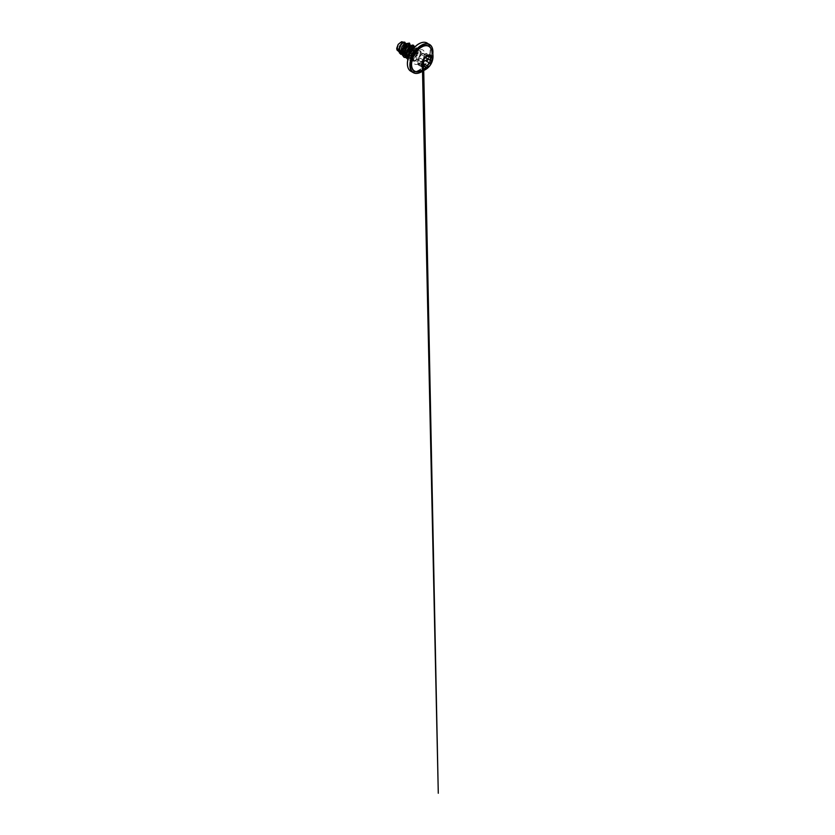<?xml version="1.0" encoding="UTF-8"?>
<svg xmlns="http://www.w3.org/2000/svg" width="835" height="835" viewBox="0 0 835 835"><rect width="100%" height="100%" fill="white"/><g stroke="black" fill="none" stroke-linecap="round" stroke-linejoin="round"><path stroke-width="0.63" stroke-dasharray="4.17 3.13" d="M423.209 68.418L423.261 68.439A7.64 4.415 -60 0 1 423.209 68.418A7.64 4.415 -60 0 1 422.04 62.291A7.64 4.415 -60 0 1 427.029 55.559A7.64 4.415 -60 0 1 430.85 55.183A7.64 4.415 -60 0 1 430.881 55.204M421.299 64.598L419.953 63.69L418.231 64.89L417.98 63.053C417.542 64.368 418.325 65.474 418.919 64.389C419.723 63.241 420.516 63.314 421.299 64.598L422.708 64.838M427.708 56.008L426.904 55.788L423.22 60.141L422.312 66.946M417.991 59.88L418.826 57.605L422.531 53.263L424.086 54.118L425.547 53.649C423.971 54.379 423.178 54.306 423.157 53.45L421.299 54.526L417.991 59.88L417.991 63.063L418.032 60.016L422.322 62.5L422.406 65.871M430.349 56.028L429.263 56.571M422.531 53.263L423.303 53.461C423.303 54.275 424.065 54.338 425.579 53.67L426.821 53.503L431.184 56.028M425.693 57.312L426.476 54.985C427.52 54.035 426.737 52.929 425.537 53.67L429.973 56.216M421.602 70.338C425.38 68.219 429.127 63.356 430.735 58.419C432.175 54.202 431.977 50.142 430.484 47.981A14.247 8.225 -60 0 1 421.665 70.328A14.247 8.225 -60 0 1 416.79 71.695M400.372 42.387A4.916 2.839 120 0 0 396.886 48.409A4.916 2.839 120 0 0 400.372 50.424A4.916 2.839 120 0 0 403.848 44.391A4.916 2.839 120 0 0 400.372 42.387M420.214 53.471C419.984 55.34 419.18 57.083 417.803 58.7L415.84 60.224L417.49 55.256A5.323 3.069 -60 0 0 417.082 49.912A5.323 3.069 -60 0 0 416.707 49.745L418.471 50.1A5.96 3.444 -60 0 1 419.086 50.33A5.96 3.444 -60 0 1 420.099 51.634L420.214 53.471M420.068 51.582A5.918 3.413 -60 0 1 420.454 53.398A5.918 3.413 -60 0 1 418.095 59.097L417.803 58.7M408.722 56.676L411.415 58.46L415.277 56.55L417.552 52.751L417.677 50.935L416.707 49.745L414.713 50.246C413.168 51.279 411.676 53.816 411.425 56.133L412.354 59.932L415.047 60.809A5.96 3.444 -60 0 1 413.127 60.652A5.96 3.444 -60 0 1 412.615 60.235A5.96 3.444 -60 0 1 412.386 55.36A5.96 3.444 -60 0 1 416.101 50.622A5.96 3.444 -60 0 1 418.471 50.1M420.099 51.634L420.12 51.645C420.871 53.503 419.932 56.801 418.064 58.878L415.047 60.809M409.067 55.768L410.152 58.116L412.313 58.867L413.816 58.513L417.49 55.256M406.29 43.618L405.967 44.84L408.179 44.161L409.233 45.695L408.649 48.649L406.509 51.739L403.535 53.628L401.729 53.753L398.378 51.238L401.385 51.843L399.913 50.998A5.323 3.069 120 0 0 400.393 50.758A5.323 3.069 120 0 0 400.414 50.747L402.887 49.025L404.662 46.51L405.267 44.119L404.641 42.721M403.535 53.628L401.385 51.843L404.15 50.173L405.852 47.981L406.739 45.048L405.977 43.503M401.51 53.21L404.766 53.283L407.24 51.676L409.682 47.689L409.223 45.372M401.885 53.148L403.691 54.254L406.666 53.565L409.327 51.039L410.705 47.334L409.943 45.789L408.774 49.693L407.115 51.791L404.443 53.523L401.917 53.617M405.841 55.434L407.459 56.175L411.457 54.233L413.795 50.361L413.607 48.002M406.708 56.206L409.86 56.227L412.72 54.066L414.609 50.288L413.826 48.054M400.268 53.012L399.088 50.048L399.861 46.144L402.011 43.086L403.221 42.345L404.871 42.71L404.818 45.956L403.159 48.66L400.654 50.611L403.493 46.937L404.046 44.631L403.733 42.773L402.616 41.781L404.265 42.282M399.913 50.998L397.794 50.977L398.88 51.603M410.496 45.737L409.672 48.827L407.647 51.874L404.912 54.024L402.126 54.692M405.413 43.18L404.265 47.418L400.414 50.747L403.138 48.806L404.881 46.186L405.445 43.65L404.704 42.105M409.421 43.065L410.434 46.134L408.461 50.799L404.516 54.181L400.654 54.254M415.84 60.224L413.795 60.684L412.062 59.901L410.82 56.79L412.647 50.925L416.174 48.764L417.145 51.092L416.561 53.106L413.492 56.947L409.515 58.231L407.073 56.154L407.553 50.361L409.797 47.24L412.104 46.436L413.106 48.785L412.532 50.81L409.494 54.661L405.549 55.935L403.274 54.223L402.961 49.975L405.967 44.84M406.05 56.832L408.618 56.342L411.164 54.526L412.887 52.313L414.077 47.772M408.19 58.293L411.373 59.035L415.016 56.822L416.665 54.682L417.844 50.653L417.437 49.422L415.256 49.213L412.678 51.947L411.425 56.133M406.363 57.74L409.547 56.498L412.406 53.732L414.264 50.267L414.671 47.136M412.292 60.924L410.413 57.573L411.342 52.532L414.327 48.587L417.406 47.971L418.377 50.945L416.394 55.757L412.198 59.452L409.912 60.037L407.877 59.515L409.943 60.057L412.229 59.473L416.425 55.778L418.408 50.966L418.262 49.088L417.406 47.971L416.018 47.793L412.709 50.267L411.373 52.553L410.444 57.594L411.06 59.629L413.941 61.372L418.126 59.118L415.172 61.143L412.323 60.945M403.994 57.271L405.987 57.751L408.284 57.166L412.563 53.45L414.64 48.451L413.575 45.257M398.89 51.227A5.292 3.058 120 0 0 402.188 49.129M420.12 51.645A5.918 3.413 -60 0 1 418.126 59.118L418.064 58.878M425.954 53.492C427.071 53.043 427.52 54.212 426.581 55.089L426.476 54.985M427.165 55.694L423.157 53.45M425.735 57.229L421.299 54.526M423.46 59.995L418.919 57.49M417.98 63.053L418.032 60.016L422.322 62.5M418.919 64.389L419.034 64.472C418.366 65.631 417.531 64.441 418.032 63.042L422.479 65.6M426.101 67.698L420.569 63.815L425.704 67.218M429.211 56.613L426.581 55.089L425.767 57.145M426.601 58.126L430.881 60.6M431.257 49.286A14.466 8.35 -60 0 1 421.56 70.443A14.466 8.35 -60 0 1 418.314 71.706M407.438 63.69A16.063 9.269 120 0 0 418.794 70.15A16.063 9.269 120 0 0 430.15 50.486A16.063 9.269 120 0 0 418.794 43.931M410.81 71.236A16.282 9.404 120 0 0 418.951 70.432A16.282 9.404 120 0 0 429.597 56.081A16.282 9.404 120 0 0 427.102 43.034M417.26 61.018A5.96 3.444 120 0 0 421.153 55.768A5.96 3.444 120 0 0 420.235 50.998A5.96 3.444 120 0 0 417.26 51.29A5.96 3.444 120 0 0 413.367 56.54A5.96 3.444 120 0 0 414.275 61.32A5.96 3.444 120 0 0 417.26 61.018M418.794 63.679A8.131 4.697 120 0 0 424.545 53.722A8.131 4.697 120 0 0 418.794 50.403A8.131 4.697 120 0 0 413.043 60.36A8.131 4.697 120 0 0 418.794 63.679M432.916 51.989A16.282 9.404 -60 0 1 421.393 71.841M432.812 53.92A16.063 9.269 -60 0 1 423.094 70.745M419.034 64.472L422.312 66.362M413.127 60.652L414.275 61.32L413.701 59.932L415.11 54.828L418.345 51.394L420.235 50.998L419.086 50.33M409.943 58.074L410.663 58.492M401.906 53.43L402.741 53.92M412.062 59.901L410.152 58.116M416.174 48.754L413.784 48.033M407.939 57.458L406.196 55.83M412.104 46.436L409.818 45.748M403.973 55.173L402.23 53.534M408.179 44.161L405.862 43.462M423.293 70.662L429.618 63.293L432.843 54.118M426.81 53.503L425.547 53.649M427.562 55.674L422.5 53.242L418.951 57.448L418.022 60.016M423.522 54.035L426.779 55.914M418.053 60.026L422.406 62.541M418.231 64.89L422.604 67.416M423.689 68.637L423.648 66.456"/><path stroke-width="1.25" d="M430.881 55.204A7.64 4.415 -60 0 1 432.019 61.331A7.64 4.415 -60 0 1 427.029 68.032A7.64 4.415 -60 0 1 423.241 68.428A7.64 4.415 -60 0 1 422.092 62.322A7.64 4.415 -60 0 1 427.082 55.59A7.64 4.415 -60 0 1 430.902 55.214A7.64 4.415 -60 0 1 432.071 61.331A7.64 4.415 -60 0 1 427.082 68.063A7.64 4.415 -60 0 1 423.261 68.439M423.554 59.932L426.977 55.757L427.864 56.018C427.969 56.853 428.689 56.916 430.015 56.206C431.319 55.287 432.217 56.561 431.09 57.73C430.129 58.961 430.129 59.922 431.09 60.611C432.217 61.07 431.319 63.376 430.015 63.376C428.877 63.387 427.791 64.744 427.864 66.059L426.977 67.781L425.714 67.301C425.098 66.174 424.378 66.111 423.554 67.113C422.76 68.324 421.863 67.04 422.479 65.579L422.479 62.698C421.863 62.531 422.76 60.224 423.554 59.932L423.46 59.995M422.458 65.036L423.157 63.523C422.969 62.03 424.19 60.506 425.537 60.558L424.9 60.809C423.773 61.299 423.241 62.197 423.303 63.512L422.687 65.036L425.704 67.218C426.132 68.449 427.791 67.489 427.708 66.059C427.76 64.796 428.313 63.909 429.357 63.387L429.973 63.241C431.204 63.251 432.039 61.101 430.985 60.652L430.985 60.663C429.983 59.932 429.983 58.93 430.985 57.636C431.883 56.717 431.434 55.559 430.349 56.028M422.312 66.946L422.604 67.416L423.846 66.57C424.618 66.038 425.234 66.257 425.704 67.218L425.714 67.301M423.648 66.456L423.512 59.984L422.364 61.748L422.781 63.168M425.537 60.558C426.737 60.611 427.52 58.607 426.476 58.168L425.693 57.312M416.79 71.695L416.79 71.695A14.247 8.225 -60 0 1 411.905 61.425A14.247 8.225 -60 0 1 421.665 47.063A14.247 8.225 -60 0 1 430.484 47.981L430.484 47.981A15.312 15.312 0 0 1 416.79 71.695L421.602 70.338M413.607 48.002L412.313 47.626L409.714 49.891L408.294 54.567L408.722 56.676M413.784 48.033L411.843 48.68L410.288 50.538L409.067 55.768M405.977 43.503L403.681 42.637L402.512 43.295C400.852 44.61 399.401 47.919 399.808 50.424L401.906 53.43M406.081 43.556L403.921 44.109L401.938 46.77L401.092 50.35L401.885 53.148M407.156 45.977L406.541 44.693L407.783 44.078L408.847 44.078L409.912 45.768L408.305 45.309L405.497 48.044L404.464 50.883L404.505 53.68L405.726 55.621M410.048 45.841L407.877 46.395L405.904 49.067L405.058 52.636L405.841 55.434M398.88 51.603L396.949 49.954L396.719 48.305L398.18 44.38L401.562 41.75L404.265 42.282M398.18 44.38L397.251 48.19L398.911 51.739M401.917 53.617L400.466 52.448L399.808 50.424M406.05 56.832L403.618 55.235L403.347 49.662L406.541 44.693L406.321 43.639L409.442 43.076L410.496 45.737M402.126 54.692L399.412 52.949L398.9 48.628L402.219 42.7L404.724 42.115L405.413 43.18M406.29 43.618L403.681 46.603L402.073 50.747L402.136 54.724L404.015 57.281L402.167 54.745L402.731 48.628L406.29 43.618L409.442 43.076M400.633 54.244L398.775 50.956L399.589 46.238L402.188 42.679L404.693 42.094M414.077 47.772L413.398 46.478L412.083 46.217L408.774 48.847L406.906 54.024L408.19 58.293M404.015 57.281L406.363 57.74M414.671 47.136L413.596 45.267L412.104 45.069L408.513 47.678L406.081 52.949L405.893 55.694L407.877 59.515L406.488 58.001L405.862 55.715L406.969 50.152L410.277 45.894L413.555 45.247M423.157 63.523L427.864 66.059M425.767 57.145L426.581 58.116C427.687 58.575 426.842 60.736 425.579 60.694L430.015 63.376M430.015 56.206L430.714 55.945M429.973 56.216C428.595 56.957 427.844 56.895 427.708 56.008L426.904 55.788L428.021 56.623L429.973 56.216M422.604 67.416L422.479 62.698M425.735 67.27L425.067 66.403M431.09 57.73L429.211 56.613M427.864 56.018L427.165 55.694M425.714 57.25L427.562 55.674M422.312 66.362L423.554 67.113M418.314 71.706A14.466 8.35 -60 0 1 411.467 62.562A14.466 8.35 -60 0 1 421.56 46.833A14.466 8.35 -60 0 1 431.257 49.286M423.094 70.745A16.063 9.269 -60 0 1 421.56 71.747A16.063 9.269 -60 0 1 410.204 65.193A16.063 9.269 -60 0 1 421.56 45.528A16.063 9.269 -60 0 1 432.812 53.92M421.393 71.841A16.282 9.404 -60 0 1 413.252 72.645A16.282 9.404 -60 0 1 410.757 59.598A16.282 9.404 -60 0 1 421.393 45.247A16.282 9.404 -60 0 1 429.534 44.443A16.282 9.404 -60 0 1 432.916 51.989M418.794 43.931A16.063 9.269 120 0 0 407.438 63.69M418.951 43.837A16.282 9.404 120 0 0 408.315 58.189A16.282 9.404 120 0 0 410.81 71.236C407.48 69.462 406.332 63.731 408.44 57.469C410.236 51.843 414.484 46.28 418.836 43.827C422.103 42.032 424.848 41.771 427.102 43.034A16.282 9.404 120 0 0 418.951 43.837M426.581 58.116L430.881 60.6M410.81 71.236L413.252 72.645C415.496 73.908 418.252 73.647 421.508 71.852L423.293 70.662M413.283 47.72L413.836 48.033M427.102 43.034L431.215 45.904L432.373 48.086L432.843 54.118M426.779 55.914L428.021 56.623M426.518 58.085L430.933 60.631M422.427 62.552L422.333 62.406C422.333 62.281 422.03 61.435 423.512 59.984L425.735 57.229M422.406 65.871L422.437 67.311M422.447 67.739L438.281 793.25L423.689 68.637"/></g></svg>
